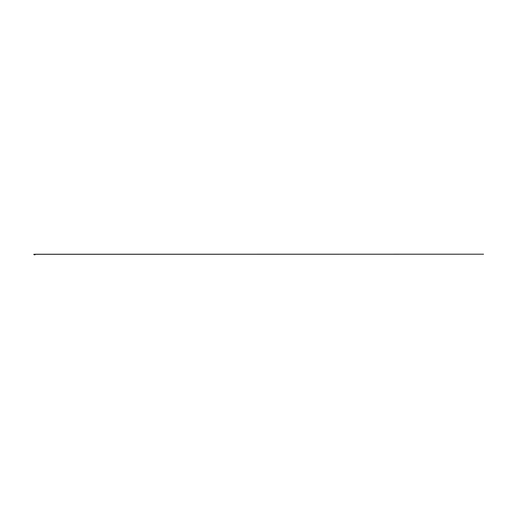 <?xml version="1.0" encoding="UTF-8"?>
<svg xmlns="http://www.w3.org/2000/svg" width="509" height="509" viewBox="0 0 509 509"><rect width="100%" height="100%" fill="white"/><g stroke="black" fill="none" stroke-linecap="round" stroke-linejoin="round"><path stroke-width="0.76" d="M34.962 254.392L33.899 254.258M34.567 254.799L35.026 254.799L34.567 254.786M34.567 254.246L483.55 254.201L33.963 254.303M35.261 254.43L33.944 254.296M33.868 254.43L35.318 254.392M34.847 254.665L34.294 254.665M34.847 254.627L34.294 254.627M33.81 254.296L35.325 254.296L34.173 254.392M33.81 254.392L34.109 254.786M35.331 254.303L35.032 254.786"/></g></svg>
